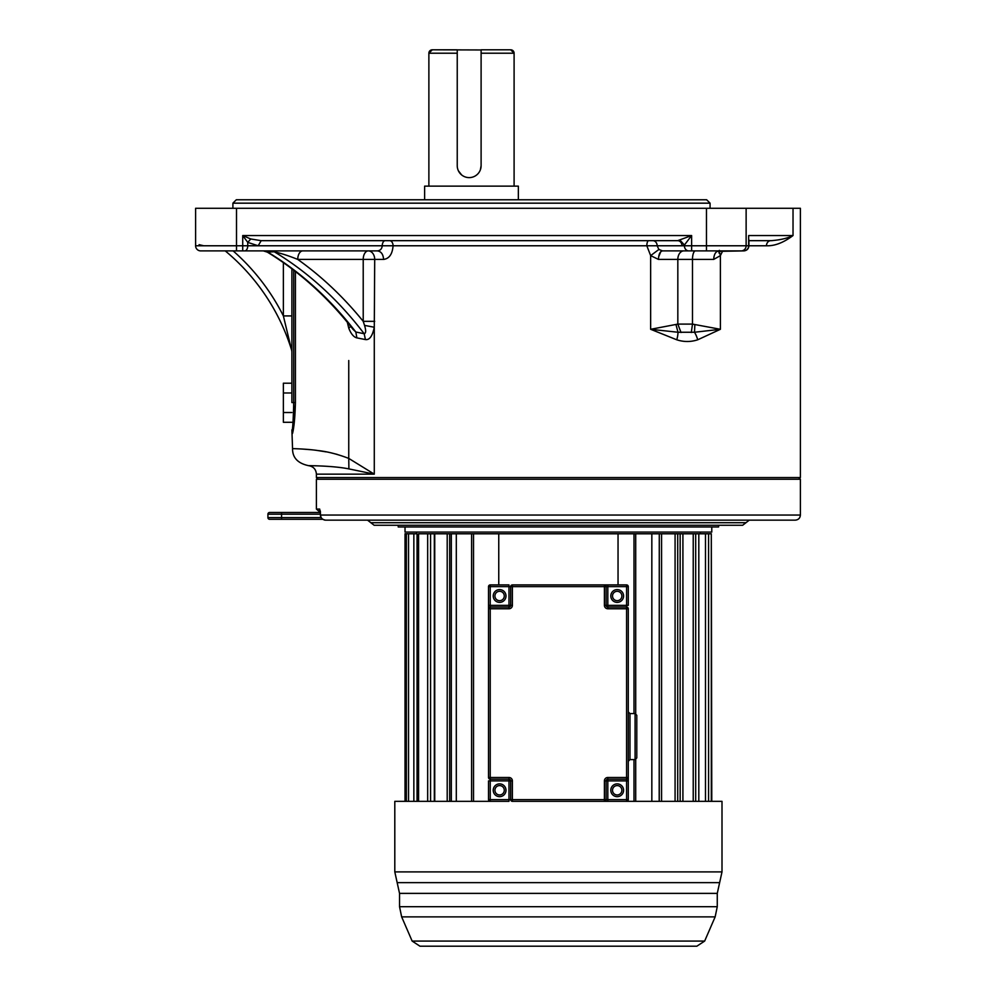 <?xml version="1.0" encoding="UTF-8"?>
<svg xmlns="http://www.w3.org/2000/svg" width="996" height="996" viewBox="0 0 996 996"><rect width="100%" height="100%" fill="white"/><g stroke="black" fill="none" stroke-linecap="round" stroke-linejoin="round"><path stroke-width="1.49" d="M722.71 250.892L720.394 255.623L720.407 329.29L692.494 324.098L677.828 324.098L650.649 329.29L676.77 339.798C683.779 342.064 690.763 342.064 697.71 339.798L720.407 329.29L694.523 332.253A17.044 9.3 67.8 0 1 697.71 339.798M680.094 240.285L684.414 245.028L691.622 235.554L677.654 240.671L261.189 240.671L258.176 245.775L247.755 242.389L242.725 235.554L250.768 238.978L261.189 240.671L250.768 238.978L247.755 242.389L247.755 245.775L382.24 245.775C381.879 248.888 380.273 250.594 377.447 250.892L368.234 250.892A8.516 6.474 -90 0 1 374.708 259.421L374.284 327.236C372.467 336.1 369.504 340.209 365.42 339.574L356.879 337.881C353.742 337.158 351.028 333.921 348.762 328.157L347.318 322.243M364.536 325.393C366.13 330.548 366.005 333.324 364.175 333.735L355.821 332.004L352.982 329.315C327.995 297.443 299.447 271.721 267.351 252.137L274.224 251.751C281.457 253.457 289.301 256.009 297.754 259.421A387.992 313.379 -90 0 1 363.216 321.335L364.536 325.393L374.284 327.236L374.284 474.146L348.899 468.904C334.469 466.004 314.425 465.755 308.461 465.642C313.566 465.742 334.718 465.991 348.899 468.904L349.447 469.004M348.712 468.332A17.044 11.031 115.8 0 0 348.899 468.904L348.749 458.409C337.656 454.151 327.348 451.524 317.836 450.541C307.042 448.935 293.347 448.648 292.55 448.636C292.849 448.636 306.805 448.91 317.637 450.516C327.198 451.499 337.569 454.126 348.749 458.409L374.284 474.146L316.404 474.146C316.018 469.278 313.367 466.439 308.449 465.642L309.843 465.655M310.105 465.655L311.873 465.692M314.798 465.755L322.144 466.041M691.137 250.892L662.502 250.892C660.049 251.403 658.705 254.241 658.468 259.421L650.649 255.623L646.827 245.775L393.084 245.775C392.399 254.129 389.237 258.674 383.597 259.421L363.216 259.421A8.516 5.03 90 0 1 368.234 250.892L306.295 250.892M754.271 240.671L770.854 240.671C779.868 240.061 787.263 238.355 793.028 235.554C783.516 242.675 774.651 246.087 766.459 245.775L748.917 245.775C748.619 248.888 746.913 250.594 743.8 250.892L717.033 251.39M316.404 474.146L316.404 477.545L800.398 477.545L800.398 208.289L236.5 208.289L236.5 245.775L242.725 245.775L242.725 250.892L266.193 250.892M514.098 186.14L514.098 53.211A3.411 3.411 90 0 0 510.687 49.8L481.105 49.8L510.687 49.8L514.098 53.211L481.105 53.211M481.105 49.962L432.289 49.8L457.239 49.8L457.239 165.685A11.927 11.927 0 0 0 469.178 177.612A11.927 11.927 0 0 0 481.105 165.685L481.105 49.8M428.878 186.14L428.878 53.211A3.411 3.411 -90 0 1 432.289 49.8L428.878 53.211L457.239 53.211M236.313 199.773L706.662 199.773L710.073 203.172L232.902 203.172L236.313 199.773M317.525 250.892L336.075 250.892M236.5 208.289L195.602 208.289L195.602 245.775A5.117 5.117 0 0 0 200.719 250.892L368.234 250.892M424.62 199.773L424.62 186.14L518.356 186.14L518.356 199.773M458.397 170.802L461.596 174.898M480.408 169.706L481.105 165.685M277.884 250.892L302.784 250.892A8.516 5.03 90 0 0 297.754 259.421L363.216 259.421L363.216 321.335L374.708 321.335M200.719 250.892L236.5 250.892L236.5 245.775L195.602 245.775A5.117 5.117 0 0 0 200.719 250.892M276.079 250.892L274.585 250.892M377.459 250.892L377.447 250.892C381.157 251.44 383.211 254.279 383.597 259.421M662.502 250.892L658.891 249.473L657.161 245.775A5.117 4.32 -90 0 0 652.828 240.671L677.654 240.671A5.117 4.32 -90 0 1 681.986 245.775L684.414 245.028L684.414 245.775A5.117 4.32 90 0 0 688.734 250.892L743.8 250.892M706.475 208.289L706.475 245.775L748.917 245.775L748.917 239.849M767.567 242.377A5.117 4.395 90 0 1 770.854 240.671A5.117 4.395 -90 0 0 766.459 245.775M660.784 251.702L658.667 256.806M713.945 256.756L713.696 259.421L658.468 259.421M770.854 240.671L772.199 240.646M748.917 240.671L754.009 240.671M199.1 244.667L203.732 245.775L199.1 244.667M261.189 240.671L385.253 240.671A5.117 3.013 -90 0 0 382.24 245.775L393.084 245.775A5.117 3.498 -90 0 0 389.598 240.671M719.398 250.357L718.726 250.892C715.688 251.44 714.02 254.279 713.696 259.421L720.394 255.623L719.1 250.892M694.847 324.708L694.523 332.253L678.002 332.253A17.044 7.906 110.9 0 1 676.77 339.798M683.804 250.892A8.516 5.964 -90 0 0 677.828 259.421L677.828 324.098L681.027 332.502M695.407 250.892A8.516 2.913 -90 0 0 692.494 259.421L692.494 324.098L691.286 332.502M676.01 324.708L678.002 332.253L650.649 329.29L650.649 255.623L658.891 249.473M648.707 240.671A5.117 1.868 -90 0 0 646.827 245.775L706.475 245.775L706.475 250.892M233.126 250.892A214.215 214.215 0 0 1 283.374 315.919L291.89 315.919L291.89 320.351L291.89 317.637M291.89 350.119L291.89 352.123M283.374 262.608L283.374 315.919L291.504 349.708A209.098 209.098 0 0 0 225.245 250.892A209.098 209.098 0 0 1 291.504 349.708A8.516 8.516 0 0 1 291.89 352.235L291.89 383.199L283.374 383.199L283.374 392.972L291.89 392.972M293.795 426.002L295.426 402.571L295.426 271.522L295.426 402.571C294.679 429.401 292.438 431.579 292.575 433.36C291.816 434.268 294.393 432.862 295.426 402.571L293.708 402.571C293.397 424.607 292.114 430.795 292.239 431.542C291.828 433.372 293.173 428.853 293.708 402.571L291.89 402.571C291.89 438.028 291.89 438.028 291.89 402.571L291.89 268.808M291.89 319.542L291.89 316.031M291.89 429.886L292.55 448.636L294.019 448.673M301.838 449.009L310.428 449.682M317.288 450.466L326.053 451.86M331.78 453.043L336.411 454.188M336.773 454.288L337.407 454.462M264.177 250.892L267.189 251.751A382.875 309.246 90 0 1 355.821 332.004L356.879 337.881M271.634 250.892L274.224 251.751A382.875 309.246 -90 0 1 364.175 333.735L365.42 339.574M291.89 412.518L283.374 412.518L283.374 392.972M291.89 422.292L283.374 422.292L283.374 412.518M795.281 520.149L325.617 520.149C322.48 519.8 320.787 518.107 320.538 515.044L800.398 515.044C800.087 518.144 798.394 519.85 795.281 520.149M417.063 801.344L417.063 533.794L405.023 533.794L405.023 801.344M430.571 801.344L430.571 533.794L434.742 533.794L434.742 801.344M449.669 801.344L449.669 533.794L456.305 533.794L456.305 801.344M473.523 801.344L473.523 533.794L498.759 533.794L498.759 584.913M695.694 801.344L695.694 533.794L618.043 533.794L618.043 584.913M405.023 526.971L405.023 532.088L711.779 532.088L711.779 526.971M670.881 522.713L745.967 522.713L742.667 525.265L398.213 525.265L398.213 526.971L718.589 526.971L718.589 525.265M558.407 525.265L374.135 525.265L370.836 522.713L445.922 522.713M749.266 520.149L745.967 522.713L370.836 522.713L367.536 520.149L558.407 520.149M339.835 520.149L351.775 520.149L339.835 520.149M800.398 515.044L800.398 479.25L316.404 479.25L316.404 509.081L319.691 509.081L320.538 515.044M322.779 519.302L269.63 519.302A1.706 1.706 0 0 1 267.924 517.596L267.924 514.185A1.706 1.706 0 0 1 269.63 512.479L320.438 512.479L316.404 509.081M269.63 519.302L273.041 519.302M319.691 509.081A3.411 3.362 90 0 0 320.264 510.973L320.363 511.023M651.832 801.344L651.832 533.794M635.709 801.344L635.709 759.475M635.709 713.696L635.709 533.794M633.991 801.344L633.991 759.587M633.991 713.584L633.991 533.794M659.277 801.344L659.277 533.794L659.19 801.344M661.568 801.344L661.568 533.794M675.076 801.344L675.076 533.794M680.144 801.344L680.144 533.794L677.716 533.794L677.716 801.344M682.907 801.344L682.907 533.794M693.228 801.344L693.228 533.794L698.806 533.794L698.806 801.344M705.479 801.344L705.479 533.794L698.806 533.794M708.579 801.344L708.579 533.794L705.479 533.794M711.306 801.344L711.306 533.794L708.579 533.794M711.779 801.344L711.306 533.794M406.343 801.344L406.343 533.794M408.534 801.344L408.534 533.794M413.85 801.344L413.85 533.794M418.581 801.344L418.581 533.794L427.67 533.794L427.67 801.344M434.331 801.344L434.331 533.794L427.67 533.794M447.204 801.344L447.204 533.794L434.742 533.794M451.313 801.344L451.313 533.794L447.204 533.794M471.594 801.344L471.594 533.794L456.305 533.794M473.523 533.794L471.594 533.794M498.759 533.794L618.043 533.794M704.658 941.071L696.851 946.2L419.951 946.2L412.145 941.071L401.649 916.868L715.153 916.868L704.658 941.071L412.145 941.071M606.116 799.639A1.706 1.706 0 0 1 604.41 801.344A1.706 1.706 0 0 0 606.116 799.639L604.41 799.639L604.41 801.344L722 801.344L722 871.898L394.802 871.898L394.802 801.344L490.231 801.344A1.706 1.706 0 0 1 488.526 799.639L488.526 780.889L490.231 780.889L490.231 799.639L508.981 799.639L508.981 780.889L490.231 780.889L490.231 777.49L508.981 777.49A3.411 3.411 0 0 1 512.392 780.889L512.392 799.639L604.41 799.639L604.41 780.889L606.116 780.889L606.116 799.639L626.571 799.639L626.571 780.889L607.821 780.889L607.821 801.344L512.392 801.344A1.706 1.706 0 0 1 510.687 799.639L510.687 780.889L508.981 780.889L508.981 779.196L490.231 779.196A1.706 1.706 0 0 1 488.526 777.49L488.526 608.768L490.231 608.768L490.231 777.49L488.526 777.49A1.706 1.706 0 0 0 490.231 779.196M431.579 946.2L445.212 946.2M635.087 713.584L636.793 715.277L636.793 757.894L635.087 759.587L635.087 713.584L629.982 713.584L629.982 759.587L628.277 761.293M499.606 591.3A4.681 4.681 0 0 0 494.925 595.994A4.681 4.681 0 0 0 499.606 600.675A4.681 4.681 0 0 0 504.287 595.994A4.681 4.681 0 0 0 499.606 591.3A4.681 4.681 0 0 1 504.287 595.994A4.681 4.681 0 0 1 499.606 600.675A4.681 4.681 0 0 0 504.287 595.994A4.681 4.681 0 0 0 499.606 591.3M499.606 785.583A4.681 4.681 0 0 0 494.925 790.264A4.681 4.681 0 0 0 499.606 794.957A4.681 4.681 0 0 0 504.287 790.264A4.681 4.681 0 0 0 499.606 785.583A4.681 4.681 0 0 1 504.287 790.264A4.681 4.681 0 0 1 499.606 794.957A4.681 4.681 0 0 0 504.287 790.264A4.681 4.681 0 0 0 499.606 785.583M617.196 785.583A4.681 4.681 0 0 0 612.515 790.264A4.681 4.681 0 0 0 617.196 794.957A4.681 4.681 0 0 0 621.878 790.264A4.681 4.681 0 0 0 617.196 785.583A4.681 4.681 0 0 0 612.515 790.264A4.681 4.681 0 0 0 617.196 794.957A4.681 4.681 0 0 0 621.878 790.264A4.681 4.681 0 0 0 617.196 785.583A4.681 4.681 0 0 1 621.878 790.264A4.681 4.681 0 0 1 617.196 794.957M617.196 591.3A4.681 4.681 0 0 0 612.515 595.994A4.681 4.681 0 0 0 617.196 600.675A4.681 4.681 0 0 0 621.878 595.994A4.681 4.681 0 0 0 617.196 591.3A4.681 4.681 0 0 0 612.515 595.994A4.681 4.681 0 0 0 617.196 600.675A4.681 4.681 0 0 0 621.878 595.994A4.681 4.681 0 0 0 617.196 591.3M510.687 799.639A1.706 1.706 0 0 0 512.392 801.344L512.392 799.639L508.981 799.639L508.981 801.344L490.231 801.344A1.706 1.706 0 0 1 488.526 799.639L490.231 799.639L490.231 801.344A1.706 1.706 0 0 1 488.526 799.639M490.231 607.062A1.706 1.706 0 0 0 488.526 608.768A1.706 1.706 0 0 1 490.231 607.062L490.231 605.369L488.526 605.369L488.526 608.768L488.526 586.619A1.706 1.706 0 0 1 490.231 584.913L508.981 584.913L508.981 586.619L490.231 586.619L490.231 605.369L508.981 605.369L508.981 586.619L512.392 586.619L512.392 605.369A3.411 3.411 0 0 1 508.981 608.768L490.231 608.768L490.231 607.062L508.981 607.062L508.981 608.768M510.687 586.619A1.706 1.706 0 0 1 512.392 584.913L604.41 584.913L604.41 586.619L512.392 586.619L512.392 584.913A1.706 1.706 0 0 0 510.687 586.619L510.687 605.369A1.706 1.706 0 0 1 508.981 607.062L508.981 605.369L510.687 605.369A1.706 1.706 0 0 1 508.981 607.062M606.116 605.369L606.116 586.619L607.821 586.619L607.821 584.913L604.41 584.913L626.571 584.913A1.706 1.706 0 0 1 628.277 586.619L628.277 605.369L626.571 605.369L626.571 586.619L607.821 586.619L607.821 605.369L626.571 605.369L626.571 607.062L607.821 607.062A1.706 1.706 0 0 1 606.116 605.369A1.706 1.706 0 0 0 607.821 607.062L607.821 605.369L604.41 605.369A3.411 3.411 0 0 0 607.821 608.768L607.821 607.062M604.41 780.889A3.411 3.411 0 0 1 607.821 777.49L626.571 777.49L626.571 780.889L628.277 780.889L628.277 608.768A1.706 1.706 0 0 0 626.571 607.062A1.706 1.706 0 0 1 628.277 608.768L607.821 608.768M626.571 801.344A1.706 1.706 0 0 0 628.277 799.639L626.571 799.639L626.571 801.344A1.706 1.706 0 0 0 628.277 799.639L628.277 777.49A1.706 1.706 0 0 1 626.571 779.196L607.821 779.196L607.821 780.889L606.116 780.889A1.706 1.706 0 0 1 607.821 779.196A1.706 1.706 0 0 0 606.116 780.889A1.706 1.706 0 0 1 607.821 779.196L607.821 777.49M508.981 779.196A1.706 1.706 0 0 1 510.687 780.889A1.706 1.706 0 0 0 508.981 779.196L508.981 777.49M606.116 586.619A1.706 1.706 0 0 0 604.41 584.913A1.706 1.706 0 0 1 606.116 586.619L604.41 586.619L604.41 605.369M743.701 250.892A5.117 4.955 90 0 0 748.656 245.775L748.656 235.554L793.028 235.554L793.028 208.289M691.622 250.892L691.622 235.554L242.725 235.554L242.725 245.775L247.755 245.775A5.117 3.013 90 0 1 244.742 250.892M746.129 208.289L746.129 245.775A5.117 4.955 90 0 1 741.173 250.892M348.749 458.409L348.749 360.527M718.938 251.751L719.174 253.27M291.89 352.235L291.89 351.264M350.692 326.402L348.762 328.157M293.708 402.571L293.708 270.19M281.557 512.479L281.557 514.185L320.475 514.185M321.173 517.596L281.557 517.596L281.557 514.185L267.924 514.185M281.557 519.302L281.557 517.596L267.924 517.596M717.269 893.387L719.635 882.643L397.167 882.643L399.533 893.387L717.269 893.387L717.269 906.696L399.533 906.696L401.649 916.868M499.606 602.381A6.387 6.387 0 0 1 493.219 595.994A6.387 6.387 0 0 1 499.606 589.595A6.387 6.387 0 0 1 505.993 595.994A6.387 6.387 0 0 1 499.606 602.381M499.606 796.663A6.387 6.387 0 0 1 493.219 790.264A6.387 6.387 0 0 1 499.606 783.877A6.387 6.387 0 0 1 505.993 790.264A6.387 6.387 0 0 1 499.606 796.663M617.196 796.663A6.387 6.387 0 0 1 610.809 790.264A6.387 6.387 0 0 1 617.196 783.877A6.387 6.387 0 0 1 623.583 790.264A6.387 6.387 0 0 1 617.196 796.663M617.196 602.381A6.387 6.387 0 0 1 610.809 595.994A6.387 6.387 0 0 1 617.196 589.595A6.387 6.387 0 0 1 623.583 595.994A6.387 6.387 0 0 1 617.196 602.381M626.571 779.196A1.706 1.706 0 0 0 628.277 777.49L626.571 777.49L626.571 607.062M512.392 780.889L510.687 780.889M488.526 586.619L490.231 586.619L490.231 584.913A1.706 1.706 0 0 0 488.526 586.619M510.687 605.369L512.392 605.369M628.277 586.619A1.706 1.706 0 0 0 626.571 584.913L626.571 586.619L628.277 586.619M232.902 208.289L232.902 203.172M710.073 208.289L710.073 203.172M302.523 250.892L299.36 250.892M297.182 250.892L296.36 250.892M294.654 250.892L293.857 250.892M292.226 250.892L291.492 250.892M290.122 250.892L289.363 250.892M282.565 250.892L281.233 250.892M274.323 250.892L272.817 250.892M800.398 477.545L798.692 479.25M316.404 477.545L318.11 479.25M291.89 351.078L291.89 348.388M291.89 320.837L291.89 317.463M292.55 448.636C292.451 457.637 297.754 463.302 308.449 465.642M267.351 252.137L263.392 250.892M263.517 250.892L264.5 250.892M700.275 532.088L700.275 533.794M416.527 532.088L416.527 533.794M325.182 520.136L324.198 519.962M320.376 511.048L320.475 515.044C320.314 517.771 322.019 519.476 325.617 520.149M717.269 906.696L715.153 916.868M399.533 893.387L399.533 906.696M719.635 882.643L722 871.898M397.167 882.643L394.802 871.898M629.982 713.584L628.277 711.879M635.087 759.587L629.982 759.587"/></g></svg>
